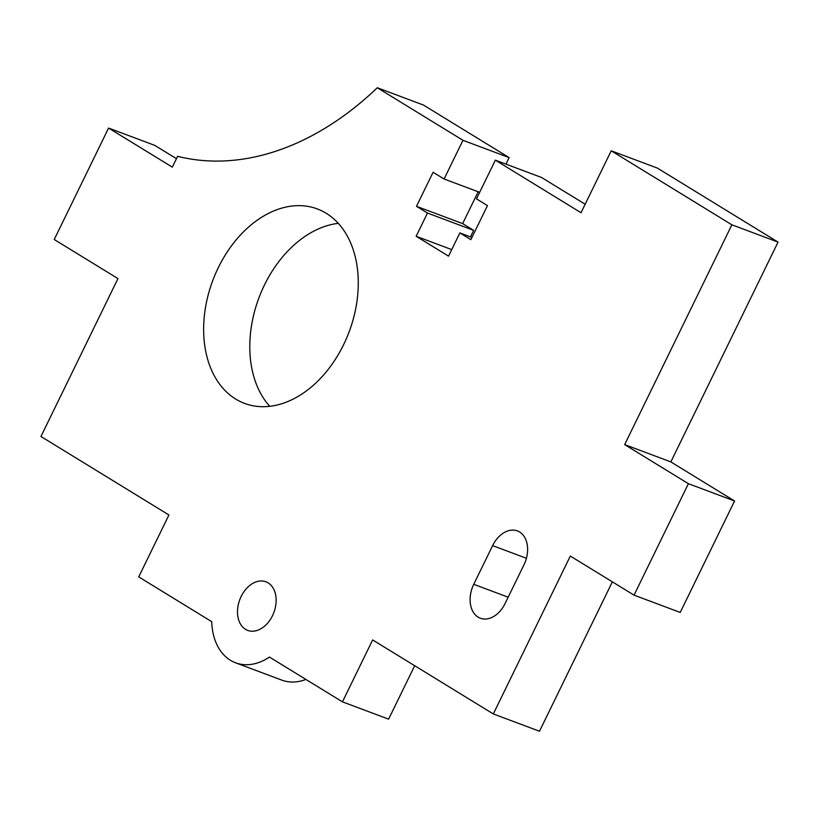 <?xml version="1.0" encoding="UTF-8"?>
<svg xmlns="http://www.w3.org/2000/svg" width="819" height="819" viewBox="0 0 819 819"><rect width="100%" height="100%" fill="white"/><g stroke="black" fill="none" stroke-linecap="round" stroke-linejoin="round"><path stroke-width="1.23" d="M585.155 204.228L541.523 177.467L495.352 160.166L581.019 212.715L611.22 150.798L657.381 168.09L778.05 242.107L670.843 461.906L734.571 500.993L680.22 612.438L634.049 595.147L688.4 483.691L624.672 444.604L731.879 224.805L611.22 150.798M523.965 564.823A25.952 18.213 -69.5 0 0 517.403 530.917A25.952 18.213 -69.5 0 0 492.628 545.608L473.751 584.305A25.952 18.213 -69.5 0 0 480.313 618.212A25.952 18.213 -69.5 0 0 505.088 603.521L523.965 564.823M462.96 140.305L377.293 87.756L423.464 105.057L509.131 157.606L462.96 140.305L444.093 179.003L433.097 172.256L416.482 206.306L427.477 213.053L416.154 236.271L448.546 256.142L459.868 232.924L470.864 239.66L487.479 205.61L476.474 198.863L495.352 160.166M377.293 87.756A311.435 218.56 110.5 0 1 177.6 156.316L172.318 167.148L108.589 128.061L54.228 239.506L117.956 278.603L40.95 436.486L168.929 514.977L138.728 576.893L211.732 621.672A60.555 42.496 -69.5 0 0 235.575 662.796A60.555 42.496 -69.5 0 0 269.441 657.073L342.455 701.852L372.645 639.936L493.314 713.943L570.321 556.06L634.049 595.147M218.263 267.731A103.808 72.85 -69.5 0 0 244.523 403.388A103.808 72.85 -69.5 0 0 349.17 331.736A103.808 72.85 -69.5 0 0 317.373 208.958A103.808 72.85 -69.5 0 0 218.263 267.731M241.155 596.478A25.952 18.213 -69.5 0 0 247.717 630.395A25.952 18.213 -69.5 0 0 273.874 612.479A25.952 18.213 -69.5 0 0 265.929 581.787A25.952 18.213 -69.5 0 0 241.155 596.478M493.314 713.943L539.486 731.244L612.356 581.838M342.455 701.852L388.615 719.143L414.68 665.714M235.575 662.796L281.746 680.098A60.555 42.496 -69.5 0 0 305.917 679.442M176.454 158.671L154.75 145.362L108.589 128.061M509.131 157.606L505.947 164.138M478.183 191.769L462.653 223.607L473.648 230.354L470.464 236.886M338.308 223.352A103.808 72.85 -69.5 0 0 264.435 285.032A103.808 72.85 -69.5 0 0 269.758 406.306M731.879 224.805L778.05 242.107M624.672 444.604L670.843 461.906M688.4 483.691L734.571 500.993M471.949 237.449L459.868 232.924M451.73 249.6L416.154 236.271M473.648 230.354L427.477 213.053M462.653 223.607L416.482 206.306M479.668 192.332L444.093 179.003M492.628 545.608L526.422 558.271M473.751 584.305L508.179 597.205"/></g></svg>
